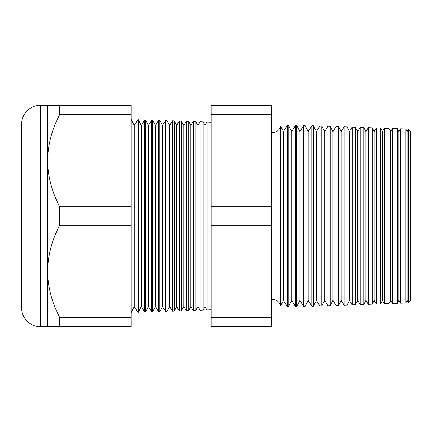 <?xml version="1.0" encoding="UTF-8"?>
<svg xmlns="http://www.w3.org/2000/svg" width="432" height="432" viewBox="0 0 432 432"><rect width="100%" height="100%" fill="white"/><g stroke="black" fill="none" stroke-linecap="round" stroke-linejoin="round"><path stroke-width="0.65" d="M408.429 302.53L408.429 129.47L410.4 131.587L410.4 300.413L408.429 302.53L407.165 300.505L407.165 131.495L405.826 128.984L405.826 303.016L400.599 303.199L398.914 300.505L398.914 131.495L397.424 128.693L397.424 303.307L392.526 303.48L390.668 300.505L390.668 131.495L389.021 128.396L389.021 303.604L384.458 303.761L382.423 300.505L382.423 131.495L380.619 128.104L380.619 303.896L376.385 304.042L374.171 300.505L374.171 131.495L372.217 127.813L372.217 304.187L368.312 304.328L365.926 300.505L365.926 131.495L363.809 127.516L363.809 304.484L360.245 304.609L357.68 300.505L357.68 131.495L355.406 127.224L355.406 304.776L352.172 304.889L349.434 300.505L349.434 131.495L347.004 126.932L347.004 305.068L344.099 305.17L341.183 300.505L341.183 131.495L338.602 126.635L338.602 305.365L336.031 305.451L332.937 300.505L332.937 131.495L330.199 126.344L330.199 305.656L327.958 305.737L324.691 300.505L324.691 131.495L321.797 126.047L321.797 305.953L319.891 306.018L316.445 300.505L316.445 131.495L313.389 125.755L313.389 306.245L311.818 306.299L308.194 300.505L308.194 131.495L304.987 125.464L304.987 306.536L303.745 306.58L299.948 300.505L299.948 131.495L296.584 125.167L296.584 306.833L295.677 306.86L291.703 300.505L291.703 131.495L288.182 124.875L288.182 307.125L287.604 307.147L283.451 300.505L283.451 131.495L280.595 126.117L280.595 305.883A8.246 8.246 0 0 0 271.377 299.549M280.595 126.117A8.246 8.246 0 0 1 271.377 132.451M407.165 131.495L408.429 129.47M407.165 300.505L405.826 303.016M400.599 303.199L400.599 128.801L398.914 131.495M398.914 300.505L397.424 303.307M392.526 303.48L392.526 128.52L390.668 131.495M390.668 300.505L389.021 303.604M384.458 303.761L384.458 128.239L382.423 131.495M382.423 300.505L380.619 303.896M376.385 304.042L376.385 127.958L374.171 131.495M374.171 300.505L372.217 304.187M368.312 304.328L368.312 127.672L365.926 131.495M365.926 300.505L363.809 304.484M360.245 304.609L360.245 127.391L357.68 131.495M357.68 300.505L355.406 304.776M352.172 304.889L352.172 127.111L349.434 131.495M349.434 300.505L347.004 305.068M344.099 305.17L344.099 126.83L341.183 131.495M341.183 300.505L338.602 305.365M336.031 305.451L336.031 126.549L332.937 131.495M332.937 300.505L330.199 305.656M327.958 305.737L327.958 126.263L324.691 131.495M324.691 300.505L321.797 305.953M319.891 306.018L319.891 125.982L316.445 131.495M316.445 300.505L313.389 306.245M311.818 306.299L311.818 125.701L308.194 131.495M308.194 300.505L304.987 306.536M303.745 306.58L303.745 125.42L299.948 131.495M299.948 300.505L296.584 306.833M295.677 306.86L295.677 125.14L291.703 131.495M291.703 300.505L288.182 307.125M287.604 307.147L287.604 124.853L283.451 131.495M283.451 300.505L280.595 305.883M204.952 125.393L204.952 306.607L207.047 309.96L207.047 122.04L204.952 125.393L203.099 121.905L203.099 310.095L200.129 310.198L200.129 121.802L197.883 125.393L197.883 306.607L200.129 310.198M204.952 306.607L203.099 310.095M197.883 125.393L195.896 121.651L195.896 310.349L193.212 310.441L193.212 121.559L190.814 125.393L190.814 306.607L193.212 310.441M197.883 306.607L195.896 310.349M190.814 125.393L188.692 121.403L188.692 310.597L186.295 310.684L186.295 121.316L183.746 125.393L183.746 306.607L186.295 310.684M190.814 306.607L188.692 310.597M183.746 125.393L181.489 121.149L181.489 310.851L179.377 310.927L179.377 121.073L176.677 125.393L176.677 306.607L179.377 310.927M183.746 306.607L181.489 310.851M176.677 125.393L174.285 120.901L174.285 311.099L172.46 311.164L172.46 120.836L169.609 125.393L169.609 306.607L172.46 311.164M176.677 306.607L174.285 311.099M169.609 125.393L167.081 120.647L167.081 311.353L165.537 311.407L165.537 120.593L162.54 125.393L162.54 306.607L165.537 311.407M169.609 306.607L167.081 311.353M162.54 125.393L159.878 120.393L159.878 311.607L158.62 311.65L158.62 120.35L155.471 125.393L155.471 306.607L158.62 311.65M162.54 306.607L159.878 311.607M155.471 125.393L152.68 120.145L152.68 311.855L151.702 311.888L151.702 120.112L148.403 125.393L148.403 306.607L151.702 311.888M155.471 306.607L152.68 311.855M148.403 125.393L145.476 119.891L145.476 312.109L144.785 312.131L144.785 119.869L141.329 125.393L141.329 306.607L144.785 312.131M148.403 306.607L145.476 312.109M141.329 125.393L138.272 119.642L138.272 312.358L137.867 312.374L134.26 306.607L131.069 312.611M141.329 306.607L138.272 312.358M138.272 119.642L137.867 119.626L134.26 125.393L134.26 306.607M137.867 119.626L137.867 312.374M134.26 125.393L131.069 119.389M47.574 105.251L131.069 105.251L131.069 114.421L59.756 114.421C52.007 129.055 47.947 144.461 47.574 160.623L47.574 105.251L40.451 105.251A18.851 18.851 0 0 0 21.6 124.103L21.6 307.897A18.851 18.851 0 0 0 40.451 326.749L47.574 326.749L47.574 271.377C47.903 287.366 51.964 302.767 59.756 317.579L59.756 326.749L47.574 326.749M211.075 122.18L207.047 122.04M211.075 309.82L207.047 309.96M131.069 114.421L131.069 206.831L59.756 206.831C51.964 192.019 47.903 176.612 47.574 160.623L47.574 271.377C47.947 255.209 52.007 239.803 59.756 225.169L131.069 225.169L131.069 317.579L59.756 317.579M405.826 128.984L400.599 128.801M145.476 119.891L144.785 119.869M152.68 120.145L151.702 120.112M159.878 120.393L158.62 120.35M167.081 120.647L165.537 120.593M174.285 120.901L172.46 120.836M181.489 121.149L179.377 121.073M188.692 121.403L186.295 121.316M195.896 121.651L193.212 121.559M203.099 121.905L200.129 121.802M288.182 124.875L287.604 124.853M296.584 125.167L295.677 125.14M304.987 125.464L303.745 125.42M313.389 125.755L311.818 125.701M321.797 126.047L319.891 125.982M330.199 126.344L327.958 126.263M338.602 126.635L336.031 126.549M347.004 126.932L344.099 126.83M355.406 127.224L352.172 127.111M363.809 127.516L360.245 127.391M372.217 127.813L368.312 127.672M380.619 128.104L376.385 127.958M389.021 128.396L384.458 128.239M397.424 128.693L392.526 128.52M59.756 105.251L59.756 114.421M131.069 317.579L131.069 326.749L59.756 326.749M59.756 206.831L59.756 225.169M131.069 206.831L131.069 225.169M271.377 114.421L271.377 326.749L211.075 326.749L211.075 105.251L271.377 105.251L271.377 114.421L211.075 114.421M271.377 206.831L211.075 206.831M271.377 225.169L211.075 225.169M271.377 317.579L211.075 317.579M40.451 105.251L40.451 326.749"/></g></svg>
